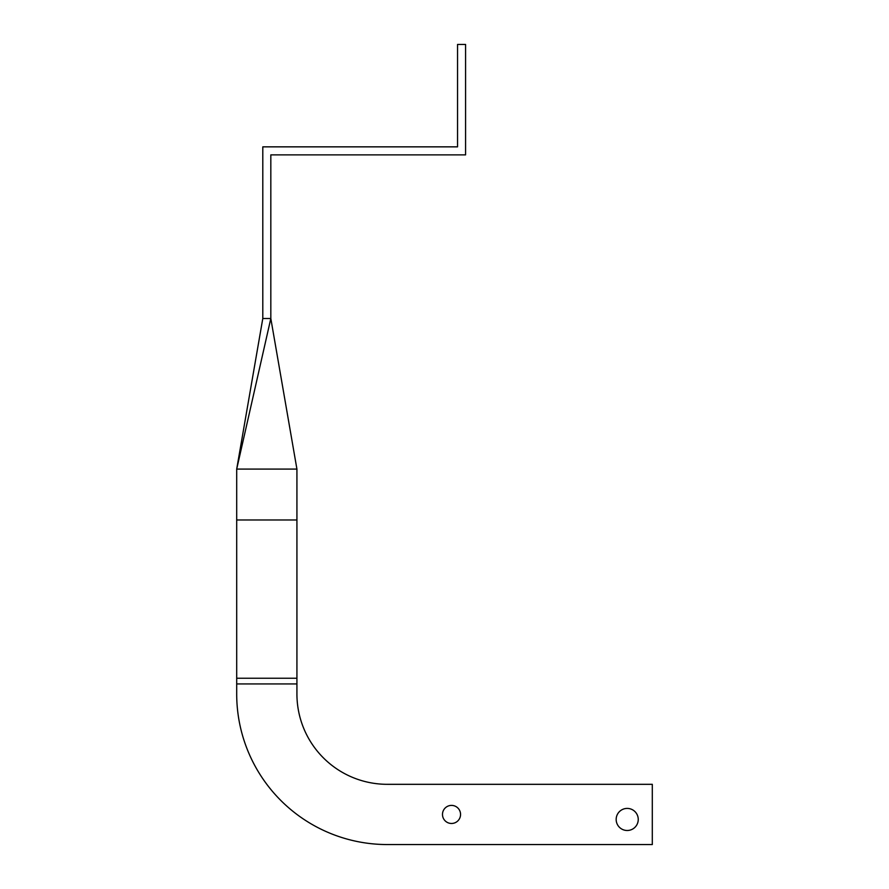 <?xml version="1.0" encoding="UTF-8"?>
<svg xmlns="http://www.w3.org/2000/svg" width="889" height="889" viewBox="0 0 889 889"><rect width="100%" height="100%" fill="white"/><g stroke="black" fill="none" stroke-linecap="round" stroke-linejoin="round"><path stroke-width="1.33" d="M460.558 814.435A9.034 9.034 0 0 0 451.523 805.401A9.034 9.034 0 0 0 442.489 814.435A9.034 9.034 0 0 0 451.523 823.47A9.034 9.034 0 0 0 460.558 814.435M638.246 819.458A11.046 11.046 0 0 0 627.212 808.412A11.046 11.046 0 0 0 616.166 819.458A11.046 11.046 0 0 0 627.212 830.493A11.046 11.046 0 0 0 638.246 819.458M387.282 784.32A90.345 90.345 0 0 1 296.926 693.965L296.926 683.93L236.696 683.93L236.696 693.965A150.585 150.585 0 0 0 387.282 844.55L652.304 844.55L652.304 784.32L387.282 784.32M236.696 683.93L236.696 469.092L270.823 318.506L270.823 154.875L465.58 154.875L465.58 44.45L457.546 44.45L457.546 146.852L262.8 146.852L262.8 318.506L236.696 469.092L296.926 469.092L296.926 683.93M236.696 519.976L296.926 519.976M262.8 318.506L270.823 318.506L296.926 469.092M236.696 678.251L296.926 678.251"/></g></svg>
